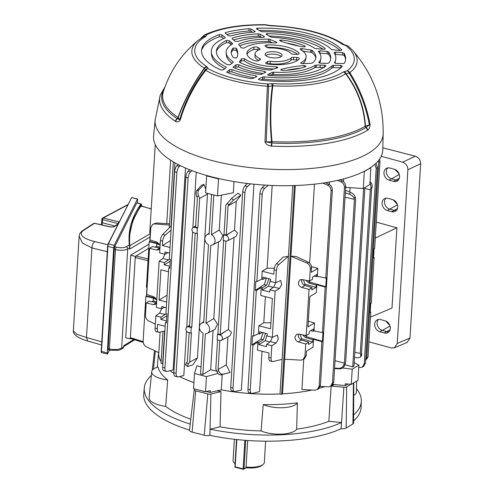 <?xml version="1.0" encoding="UTF-8"?>
<svg xmlns="http://www.w3.org/2000/svg" width="494" height="494" viewBox="0 0 494 494"><rect width="100%" height="100%" fill="white"/><g stroke="black" fill="none" stroke-linecap="round" stroke-linejoin="round"><path stroke-width="0.74" d="M197.334 228.111L194.729 227.438A2.983 2.458 -121.1 0 0 192.913 227.722A2.983 2.458 -121.1 0 0 191.956 229.543A2.983 2.458 -121.1 0 0 194.389 232.983L196.995 233.656L197.334 228.111L197.859 227.79L195.581 227.203L197.378 197.878L196.816 196.538C195.852 193.963 195.852 191.987 196.81 190.604L201.663 185.077L204.047 184.46L198.816 189.912C197.711 191.345 197.631 193.352 198.582 195.927L199.65 198.458L197.859 227.79M191.252 327.541L188.646 326.867A2.983 2.458 -121.1 0 0 186.831 327.151A2.983 2.458 -121.1 0 0 185.874 328.973A2.983 2.458 -121.1 0 0 188.307 332.413L190.912 333.086L191.252 327.541L191.777 327.219L197.514 233.396L196.995 233.656M211.556 194.395L209.123 234.137A5.835 4.804 -121.1 0 0 206.72 234.848A5.835 4.804 -121.1 0 0 204.849 238.404A5.835 4.804 -121.1 0 0 208.48 244.709L203.713 322.65A5.835 4.804 -121.1 0 0 201.311 323.36A5.835 4.804 -121.1 0 0 199.44 326.923A5.835 4.804 -121.1 0 0 203.065 333.222L200.576 373.933L202.849 374.514L205.337 333.808A5.835 4.804 -121.1 0 0 207.326 333.345A5.835 4.804 -121.1 0 0 209.567 328.374A5.835 4.804 -121.1 0 0 205.986 323.237L213.809 318.55L218.502 241.825M302.482 334.815L305.52 337.612L312.887 339.662L313.486 339.298L313.005 347.22L306.496 351.141L306.231 355.526L304.403 358.805L303.069 359.613L304.959 356.291L306.231 355.526M304.563 335.241L306.842 336.815L322.44 341.286L322.996 332.264L322.421 332.61L314.005 330.894L313.4 331.258L310.701 330.702M303.069 359.613L300.834 360.145L284.68 359.243L290.978 256.213L296.141 256.466L308.188 262.153C310.43 263.413 311.56 265.346 311.584 267.939L310.312 268.705L309.559 281.018L302.161 279.505L299.821 279.87L298.29 282.562C298.37 284.927 299.5 286.526 301.68 287.372L309.046 289.416L306.224 335.58L298.821 334.068L296.48 334.438L294.949 337.13C295.029 339.489 296.159 341.095 298.345 341.934L305.712 343.985L304.959 356.291M298.518 334.018L298.296 335.111C298.364 337.482 299.45 339.112 301.544 340.002L308.633 342.225L308.491 344.485L312.751 341.922L301.797 338.872L300.624 339.582M308.324 321.254L314.487 322.971L307.978 326.892L309.831 296.579L316.339 292.658L316.827 284.729L316.222 285.094L308.855 283.043L305.817 280.252M307.898 280.678L310.183 282.247L325.781 286.718L326.33 277.702L325.762 278.048L317.339 276.331L316.74 276.689L316.876 274.429L312.622 276.992L312.486 279.252L309.559 281.018M309.046 289.416L311.967 287.656L304.884 285.439C302.785 284.55 301.704 282.92 301.63 280.549L301.853 279.456M276.412 270.428L274.139 269.841C274.392 267.229 275.146 265.204 276.399 263.765L283.05 257.133L288.41 256.343L278.937 264.42C277.517 265.815 276.677 267.816 276.412 270.428L275.658 282.735L270.428 281.389L270.564 279.129L262.944 277.165L262.808 279.425L261.734 279.147L256.861 281.543L255.836 281.277L255.287 290.293L256.306 290.558L261.215 287.551L262.295 287.829L262.153 290.095L269.773 292.053L269.915 289.793L275.146 291.139L279.462 288.496L281.636 284.668L280.734 280.518L275.658 282.735M272.398 337.26L270.385 341.582L266.575 344.355L271.811 345.701L271.058 358.014C271.008 360.497 271.657 361.682 272.997 361.559L282.111 359.373L288.41 256.343M263.123 332.635L260.9 339.143L251.946 344.861L252.971 345.127L250.236 389.865C250.186 392.353 250.835 393.533 252.175 393.409L259.572 391.637L262.042 351.24M274.349 268.254L267.118 268.223L272.182 185.466M221.337 340.347A2.983 2.458 -121.1 0 0 222.424 337.482A2.983 2.458 -121.1 0 0 220.077 334.957L217.471 334.29L217.132 339.835L219.737 340.502A2.983 2.458 -121.1 0 0 221.337 340.347L230 335.827L231.464 332.363L228.401 329.523L234.033 237.466M219.842 340.527L218.076 369.475L226.246 364.831L227.95 336.896M226.246 364.831L230.062 372.47L220.837 374.909C219.348 375.039 218.027 373.872 216.866 371.42L218.638 370.809L218.076 369.475M228.086 205.782L226.289 235.107L224.017 234.52L225.814 205.195L231.637 198.36L238.052 193.21L240.905 195.179L233.495 200.045L228.086 205.782L236.237 201.41L240.905 195.179M227.419 240.918A2.983 2.458 -121.1 0 0 228.506 238.059A2.983 2.458 -121.1 0 0 226.153 235.527L223.554 234.86L223.214 240.405L225.82 241.072A2.983 2.458 -121.1 0 0 227.419 240.918L236.083 236.398L237.546 232.933L234.483 230.093L236.237 201.41M253.953 184.2L241.362 390.025L234.946 391.563C233.606 391.686 232.958 390.507 233.007 388.018L244.962 192.518L242.69 191.931L230.729 387.432L233.007 388.018M222.207 374.594L221.275 389.815A96.552 35.228 3.5 0 0 280.018 393.946L292.763 185.608M219.466 178.723L218.527 178.945L217.49 195.92L233.329 192.777L234.014 181.564M205.986 323.237L210.753 245.296A5.835 4.804 -121.1 0 0 212.741 244.833L220.367 240.856L222.905 235.595L219.225 230.037L221.361 195.155M207.326 333.345L214.952 329.368L217.49 324.113L213.809 318.55M216.736 371.111L210.685 369.722L213.093 330.338M221.275 389.815L210.154 392.44A108.946 39.755 -176.5 0 1 206.288 391.563M218.027 373.415L206.443 376.589L205.51 391.748L210.265 390.624L210.154 392.44M206.443 376.589L194.5 373.513L193.568 388.673L205.51 391.748M194.5 373.513L196.89 365.677L200.996 367.023M348.134 384.048A108.946 39.755 -176.5 0 1 345.17 385.592L333.018 384.425M345.17 385.592L345.281 383.77L351.296 384.351L357.965 380.331L358.891 365.177L352.222 369.191L351.296 384.351M352.222 369.191L342.657 367.987M354.204 362.516L358.891 365.177M166.744 223.615L170.621 160.192M169.454 225.085L154.776 223.881L152.621 224.369L156.19 223.029L169.01 223.745L169.504 224.319M155.814 298.117L146.44 295.98L145.872 296.326L143.137 341.07C143.161 343.663 144.291 345.596 146.527 346.856L158.852 352.667L160.112 332.079M158.63 352.568L158.63 352.648A96.552 35.228 3.5 0 0 161.112 361.559M343.645 178.896L343.478 181.675M295.282 185.528L282.543 393.817A96.552 35.228 3.5 0 0 311.881 390.05M319.383 388.216A96.552 35.228 3.5 0 0 324.675 386.623M350.067 187.658L349.801 192.055M329.455 182.027L329.307 184.484M309.627 263.141L314.456 184.157M325.527 182.687L328.967 184.311C331.202 185.571 332.339 187.504 332.363 190.097L320.402 385.604L318.581 388.883L315.011 390.223L301.896 389.488L303.748 359.2M152.621 224.369L150.793 227.648L150.04 239.954L157.129 242.177L160.118 245.234M159.939 248.124L152.448 246.599L149.528 248.359L156.647 250.038L158.901 249.729L159.908 248.692M149.528 248.359L146.706 294.523L153.788 296.74L156.777 299.796M156.604 302.692L149.114 301.161L146.193 302.921L153.307 304.607L155.561 304.292L156.567 303.26M146.193 302.921L145.44 315.234C145.464 317.827 146.595 319.76 148.83 321.02L155.295 324.07M171.048 230.161L165.2 235.144C163.786 236.54 162.946 238.54 162.674 241.152L162.409 245.537L169.985 247.488M162.674 241.152L160.402 240.566L159.648 252.872L164.879 254.219L165.021 251.959L169.64 253.15M162.409 245.537L170.405 240.64M160.402 240.566C160.655 237.954 161.408 235.928 162.662 234.489L171.048 226.135L171.27 226.511M156.722 331.628C155.548 331.795 154.986 330.634 155.048 328.152L157.32 328.738C157.277 331.227 157.919 332.406 159.259 332.283L164.885 330.937M161.618 308.75L159.605 313.073L155.795 315.845L155.048 328.152M164.959 254.182L162.946 258.504L159.136 261.277L156.314 307.441L161.544 308.787L164.613 307.28M275.146 291.139L272.324 337.297L267.093 335.951L267.229 333.691L259.609 331.727L259.474 333.993L258.393 333.716L253.521 336.105L252.502 335.846L251.946 344.861M271.811 345.701L276.121 343.064L278.295 339.23L277.393 335.086L272.324 337.297M269.928 360.929L272.997 361.559M274.139 269.841L273.867 274.226L262.215 271.225L261.734 279.147M312.887 339.662L312.751 341.922M305.712 343.985L308.633 342.225M310.312 268.705C310.281 266.112 309.102 264.216 306.774 263.006L290.978 256.213M174.913 162.779L171.035 226.141M164.626 330.999L162.619 363.732A96.552 35.228 3.5 0 0 162.859 364.029M170.022 370.698A96.552 35.228 3.5 0 0 173.845 373.285M179.643 376.551A96.552 35.228 3.5 0 0 193.938 382.615M185.472 167.997L173.122 369.957L166.873 371.457C165.533 371.574 164.885 370.395 164.934 367.906L176.889 172.406L174.617 171.819L169.281 258.998L170.307 259.264L169.757 268.279L168.732 268.02L165.947 313.567L166.972 313.826L166.416 322.848L165.397 322.582L162.656 367.326L164.934 367.906M199.65 198.458L207.492 194.006L207.227 193.278M205.763 189.276L204.047 184.46M207.492 194.006L197.464 357.965L193.018 364.726L188.016 366.462L187.393 366.455L185.633 364.856M192.043 170.658L190.616 171.869C189.202 173.271 188.362 175.271 188.097 177.877L176.136 373.384C176.092 375.866 176.741 377.052 178.075 376.928L183.811 375.551L186.528 331.141M186.769 327.201L192.611 231.717M192.851 227.771L196.248 172.184M228.401 329.523L220.213 334.537L217.934 333.95L223.652 240.516M225.925 241.103L220.213 334.537M217.57 339.946L215.798 368.888L216.866 371.42M195.216 233.199L189.505 326.633L191.777 327.219M189.134 332.629L187.362 361.571L186.658 362.577L188.3 364.066L189.64 362.158L197.464 357.965M190.912 333.086L191.431 332.826L189.64 362.158M234.483 230.093L226.289 235.107M210.685 369.722L202.849 374.514M219.225 230.037L211.401 234.718L213.828 194.976M364.905 187.541L353.982 366.147L352.71 366.912L344.917 364.745M363.633 188.307L352.71 366.912M212.741 244.833A5.835 4.804 -121.1 0 0 214.983 239.862A5.835 4.804 -121.1 0 0 211.401 234.718M364.85 188.436L370.29 189.801L360.28 353.494L354.828 352.241M369.79 181.823C371.877 183.052 372.606 184.997 371.988 187.652L371.562 189.035L361.546 352.728L361.83 353.692L361.719 355.272L360.676 356.934L360.818 355.316L361.83 353.692M370.29 189.801L371.099 187.177L370.08 182.237M360.28 353.494L360.818 355.316M345.053 197.205L354.414 199.372L344.404 363.065L335.049 360.719M345.473 190.283L350.456 192.327C352.87 193.444 354.433 194.932 355.149 196.785L355.686 198.607L345.67 362.3L344.861 364.924C343.88 367.487 342.144 368.808 339.662 368.882L334.568 368.604M354.414 199.372L354.13 198.409C353.408 196.563 351.802 195.149 349.307 194.167L345.318 192.802M344.404 363.065L343.978 364.449L344.861 364.924M217.471 334.29L217.934 333.95M223.554 234.86L224.017 234.52M379.627 159.025L379.991 161.396L374.662 248.581L374.088 248.92L373.538 257.942L374.112 257.596L371.327 303.143L370.753 303.489L370.204 312.504L370.772 312.159L368.036 356.903L365.646 360.521M370.772 312.159L370.234 311.992M374.112 257.596L373.569 257.43M379.991 161.396L378.725 162.162L366.764 357.668L368.036 356.903M252.971 345.127L257.88 342.12L257.393 350.042L269.051 353.043L268.779 357.428L271.058 358.014M266.575 344.355L266.439 346.621L258.819 344.658L265.235 340.73L267.186 334.358M257.88 342.12L258.955 342.398L258.819 344.658M261.215 287.551L260.733 295.48L272.385 298.475L270.533 328.788L258.881 325.793L258.393 333.716M249.106 392.779L252.175 393.409M265.383 296.672L263.784 322.786L258.881 325.793M256.306 290.558L253.521 336.105M268.316 185.287L264.716 188.356C263.302 189.752 262.456 191.752 262.191 194.364L256.861 281.543M262.191 194.364L259.918 193.778L247.957 389.278L250.236 389.865M265.556 333.259L263.271 339.755L258.955 342.398M259.474 333.993L262.542 332.487M267.118 268.223L262.215 271.225M262.295 287.829L266.606 285.192L268.89 278.696M262.153 290.095L268.569 286.168L270.527 279.789M265.877 277.918L262.808 279.425M269.915 289.793L273.719 287.02L275.738 282.698M145.872 296.326L153.967 298.24L153.368 298.598L153.226 300.858L151.812 301.717M159.154 243.554L149.781 241.418L149.207 241.764L157.308 243.672L156.703 244.036L156.567 246.296L155.153 247.148M147.132 287.533L146.422 287.31L149.207 241.764M155.252 144.575L149.756 232.742L150.472 232.964M146.44 295.98L146.959 287.477M149.781 241.418L150.3 232.915M156.604 299.364L153.368 298.598M153.226 300.858L156.666 301.673M156.703 244.036L159.945 244.802M156.567 246.296L160 247.105M314.487 322.971L314.005 330.894M316.222 285.094L316.086 287.354L311.831 289.922L311.967 287.656M313.4 331.258L313.542 328.992L309.281 331.56L309.145 333.821L306.224 335.58M316.827 284.729L325.206 287.063L322.421 332.61M311.584 267.939L311.319 272.324L317.821 268.403L317.339 276.331M332.363 190.097L331.091 190.863L325.762 278.048M331.091 190.863C331.06 188.276 329.881 186.374 327.553 185.164L322.767 183.107M311.51 266.649L317.821 268.403M168.503 271.737L160.927 269.786L159.074 300.099L166.651 302.05M169.874 266.34L164.23 264.889L170.189 261.24M159.136 261.277L164.366 262.623L164.23 264.889M166.305 307.713L161.68 306.527L161.544 308.787M169.819 267.223L168.732 268.02M174.617 171.819C174.87 169.207 175.623 167.182 176.877 165.743L178.112 164.508M165.169 326.306L157.586 324.354L157.32 328.738M166.54 320.902L160.89 319.451L166.849 315.802M155.795 315.845L161.032 317.191L160.89 319.451M317.247 389.686L319.136 386.37L320.402 385.604M313.486 339.298L321.872 341.626L319.136 386.37M263.784 322.786L270.897 322.817M270.459 360.904C269.279 361.071 268.724 359.91 268.779 357.428M156.19 331.653L159.259 332.283M159.074 300.099L167.071 295.202M164.335 370.803C163.156 370.963 162.6 369.808 162.656 367.326M166.484 321.792L165.397 322.582M339.989 179.828L342.299 180.915C344.534 182.181 345.67 184.108 345.695 186.707L333.734 382.208L331.912 385.487L330.579 386.289L332.468 382.974L333.734 382.208M345.695 186.707L344.423 187.473L332.468 382.974M344.423 187.473C344.392 184.88 343.213 182.978 340.885 181.767L337.643 180.378M320.297 386.376L328.343 386.827L330.579 386.289M325.206 287.063L325.781 286.718M321.872 341.626L322.44 341.286M378.725 162.162L378.558 160.476M365.659 360.361L366.764 357.668M375.977 163.292L377.447 167.571L376.181 168.337L364.22 363.837L365.492 363.071L363.664 366.357L362.33 367.159L364.22 363.837M376.181 168.337L374.841 164.329M358.743 367.616L362.33 367.159M377.447 167.571L365.492 363.071M180.322 165.62L179.415 166.398C177.994 167.793 177.155 169.8 176.889 172.406M163.804 370.821L166.873 371.457M188.097 177.877L185.824 177.297L173.863 372.797L176.136 373.384M185.824 177.297C186.071 174.685 186.825 172.659 188.084 171.22L189.597 169.708M175.537 376.274C174.363 376.44 173.808 375.279 173.863 372.797M175.006 376.298L178.075 376.928M242.69 191.931C242.943 189.319 243.696 187.294 244.95 185.855L247.333 183.478M232.408 390.915C231.229 391.075 230.673 389.92 230.729 387.432M250.6 183.854L247.488 186.51C246.074 187.905 245.228 189.906 244.962 192.518M231.877 390.933L234.946 391.563M259.918 193.778C260.171 191.166 260.925 189.14 262.178 187.701L264.803 185.083M249.637 392.755C248.457 392.921 247.902 391.761 247.957 389.278M188.3 364.066L187.393 366.455M186.152 364.776C185.256 365.14 185.429 364.411 186.658 362.577M218.638 370.809C219.805 373.26 221.207 374.396 222.843 374.217L230.062 372.47M334.599 368.067L338.656 368.339C341.212 368.308 342.984 367.011 343.978 364.449M354.507 357.502L357.983 357.835L360.676 356.934M130.774 338.557L130.28 338.853L125.68 337.791L130.731 255.17L135.319 256.398L148.811 248.272L135.955 256.016L148.157 258.893M148.052 260.634L135.245 257.609L130.354 337.637L143.13 341.644M130.916 338.47L130.354 337.637M135.245 257.609L135.955 256.016M268.569 286.168L273.244 287.366M265.235 340.73L269.909 341.934M167.948 252.712L164.879 254.219M164.366 262.623L169.603 259.084M166.262 313.647L161.032 317.191M316.086 287.354L305.131 284.309L303.964 285.013M305.131 284.309L303.31 279.74M314.036 276.14L316.74 276.689M301.797 338.872L299.975 334.302M266.464 278.073L264.234 284.581L255.287 290.293M217.49 195.92L205.547 192.845L206.714 175.481M218.527 178.945L206.585 175.87M370.809 167.441L369.944 184.503L363.275 188.523L364.313 171.548L363.837 171.504M363.275 188.523L345.652 187.368M370.982 167.528L364.313 171.548M294.405 185.553L281.636 394.366L280.018 393.946M282.543 393.817L281.636 394.366M173.326 161.859L169.288 227.888M162.952 331.4L161.001 363.312L162.619 363.732M387.784 167.898A6.459 5.212 -118.9 0 0 386.37 171.288A6.459 5.212 -118.9 0 0 391.52 178.803L395.978 180.032A6.459 5.212 -118.9 0 0 398.306 180.112M395.015 169.479L399.127 173.937M385.925 198.211A6.459 5.212 -118.9 0 0 384.517 201.608A6.459 5.212 -118.9 0 0 389.661 209.116L394.119 210.345A6.459 5.212 -118.9 0 0 396.454 210.432M393.156 199.792L397.275 204.25M378.509 319.47A6.459 5.212 -118.9 0 0 377.101 322.86A6.459 5.212 -118.9 0 0 382.245 330.375L386.703 331.598A6.459 5.212 -118.9 0 0 389.037 331.684M385.74 321.051L389.859 325.509M383.943 172.573A6.539 5.273 -118.9 0 0 389.155 180.18L393.613 181.409A6.539 5.273 -118.9 0 0 397.25 180.989A6.539 5.273 -118.9 0 0 399.362 174.722A6.539 5.273 -118.9 0 0 394.354 169.257L389.896 168.034A6.539 5.273 -118.9 0 0 386.475 168.324A6.539 5.273 -118.9 0 0 383.943 172.573M382.084 202.886A6.539 5.273 -118.9 0 0 387.296 210.493L391.754 211.722A6.539 5.273 -118.9 0 0 395.398 211.309A6.539 5.273 -118.9 0 0 397.509 205.035A6.539 5.273 -118.9 0 0 392.502 199.57L388.043 198.347A6.539 5.273 -118.9 0 0 384.622 198.637A6.539 5.273 -118.9 0 0 382.084 202.886M374.668 324.144A6.539 5.273 -118.9 0 0 379.88 331.752L384.338 332.975A6.539 5.273 -118.9 0 0 387.981 332.561A6.539 5.273 -118.9 0 0 390.093 326.287A6.539 5.273 -118.9 0 0 385.085 320.822L380.627 319.599A6.539 5.273 -118.9 0 0 377.206 319.896A6.539 5.273 -118.9 0 0 374.668 324.144M370.469 317.123L391.995 308.065L396.904 227.79L375.304 238.034M376.28 222.127L396.904 227.79M420.653 163.712L407.883 169.769C407.754 166.015 406.019 163.489 402.672 162.18L415.3 156.19C418.727 157.463 420.511 159.97 420.653 163.712L409.989 338.069L407.105 342.466L394.44 347.795L397.262 343.423L409.989 338.069M407.883 169.769L397.262 343.423M394.44 347.795L391.31 347.949L368.962 341.811M402.672 162.18L381.201 156.283M415.3 156.19L382.838 147.854M247.692 440.494L246.068 466.991A15.66 5.712 3.5 0 0 262.944 464.601A15.66 5.712 3.5 0 0 264.333 462.446L265.63 441.185M234.378 439.271L233.075 460.531A15.66 5.712 3.5 0 0 234.187 462.841A15.66 5.712 3.5 0 0 235.014 463.526M262.944 464.601L261.684 465.558A14.351 5.236 -176.5 0 1 246.673 467.793L246.068 466.991M299.018 53.846L299.055 53.241A2.612 0.951 -176.5 0 1 299.173 53.556A2.612 0.951 -176.5 0 1 296.61 54.352L293.461 54.198A2.612 0.951 -176.5 0 1 290.972 53.438A18.513 6.755 3.5 0 0 269.767 47.98A2.612 0.951 -176.5 0 1 266.995 47.387L265.383 46.313A2.612 0.951 -176.5 0 1 265.012 45.781A2.612 0.951 -176.5 0 1 265.346 45.355A2.612 0.951 -176.5 0 1 266.976 44.985L266.834 47.282M266.186 52.895A8.478 3.094 3.5 0 0 265.111 54.284A8.478 3.094 3.5 0 0 271.354 57.675A8.478 3.094 3.5 0 0 280.969 56.705A8.478 3.094 3.5 0 0 282.043 55.316A8.478 3.094 3.5 0 0 275.8 51.926A8.478 3.094 3.5 0 0 266.186 52.895M264.241 37.087L264.136 36.439L260.023 34.135L259.998 36.433L258.263 36.118L258.276 33.82A57.279 20.902 3.5 0 0 232.353 38.106L232.186 38.859M232.063 38.76L232.353 38.106L232.063 38.76L235.132 41.243L237.805 41.515A47.492 17.327 3.5 0 1 263.185 37.316C264.401 37.198 264.722 36.908 264.136 36.439L264.444 36.772M258.276 33.82L260.023 34.135M281.537 40.002L279.579 40.329L280.191 40.965A69.216 25.256 3.5 0 0 303.106 46.862C305.082 46.979 305.65 46.689 304.804 45.991A42.404 15.475 3.5 0 0 281.537 40.002L280.82 41.187M305.057 46.739L304.804 45.991L305.273 46.38M236.706 57.841A69.216 25.256 3.5 0 0 237.756 52.802A69.216 25.256 3.5 0 0 236.33 48.221L236.237 50.197L233.137 49.968L233.205 47.998A42.404 15.475 3.5 0 0 231.346 51.469A42.404 15.475 3.5 0 0 233.588 57.767L236.706 57.841M233.205 47.998L236.33 48.221M281.302 69.321L280.716 69.666L282.729 70.42A42.404 15.475 3.5 0 0 305.607 66.634L306.039 66.147L303.835 65.597A69.216 25.256 3.5 0 0 281.302 69.321L280.925 70.074M383.171 133.837C383.523 102.159 373.359 74.335 352.679 50.363A83.776 30.566 -176.5 0 1 349.814 72.618C360.003 88.889 366.752 106.191 370.062 124.513C369.932 127.143 369.179 128.977 367.789 130.008L367.419 130.311A111.082 40.533 -176.5 0 1 367.308 130.379A111.082 40.533 -176.5 0 1 271.842 146.125L271.058 146.008C268.1 145.693 266.068 144.322 264.957 141.895L267.39 86.252A83.776 30.566 -176.5 0 1 205.695 70.37L204.362 68.524C193.173 84.233 184.435 100.603 178.161 117.628L179.662 119.672C184.984 101.77 193.475 85.215 205.127 70.006A3.915 3.557 -28.4 0 1 208.153 68.629A80.837 29.492 3.5 0 0 267.68 83.949L272.96 83.628A78.972 28.813 3.5 0 0 343.25 72.001L347.208 70.796A80.837 29.492 3.5 0 0 346.232 45.788L342.163 44.201A78.972 28.813 3.5 0 0 270.7 25.805L265.371 24.978A80.837 29.492 3.5 0 0 206.825 34.66L205.609 36.575A78.972 28.813 3.5 0 0 204.738 37.081A78.972 28.813 3.5 0 0 206.782 66.591L208.153 68.629A3.915 2.908 119.2 0 0 205.695 70.37C194.031 85.592 185.534 102.165 180.199 120.079C178.853 121.87 177.377 122.339 175.784 121.487L175.358 121.283A111.082 40.533 -176.5 0 1 160.291 95.009L155.172 119.888L153.603 135.733A114.818 41.897 -176.5 0 0 237.299 182.095A114.818 41.897 -176.5 0 0 368.252 169.078A114.818 41.897 -176.5 0 0 382.794 149.75L383.171 133.837A114.225 41.675 -176.5 0 1 368.703 153.06A114.225 41.675 -176.5 0 1 238.429 166.009A114.225 41.675 -176.5 0 1 155.172 119.888M258.399 79.238L258.671 78.972L259.696 79.942A72.155 26.33 3.5 0 0 342.373 66.264L340.669 65.412L333.53 65.301L333.147 67.604L340.928 67.727M258.516 79.534L258.671 78.972L262.703 77.015L264.284 76.848A62.368 22.755 3.5 0 0 332.178 65.616L333.53 65.301M272.49 72.334L273.769 72.167L273.466 74.471L272.188 74.631L272.49 72.334A69.216 25.256 3.5 0 0 270.162 73.39L267.97 74.452L267.81 75.008M273.769 72.167A47.492 17.327 3.5 0 0 315.215 65.313L316.376 65.072L316.018 67.382L314.857 67.622L315.215 65.313M316.018 67.382A69.537 25.373 3.5 0 1 320.143 67.4L320.322 65.091A69.216 25.256 3.5 0 0 316.376 65.072M320.322 65.091L324.2 65.152C325.614 65.276 326.164 65.579 325.842 66.066L325.978 65.795M267.692 74.718L267.97 74.452C267.408 74.903 267.816 75.23 269.187 75.44A57.279 20.902 3.5 0 0 325.842 66.066M300.414 49.468C299.827 48.813 300.432 48.548 302.235 48.665A74.304 27.114 3.5 0 0 310.819 49.919L311.98 50.314A42.404 15.475 3.5 0 1 315.901 56.643A42.404 15.475 3.5 0 1 312.474 62.979L311.337 63.263A74.304 27.114 3.5 0 0 302.822 63.701C301.025 63.646 300.395 63.318 300.932 62.719A32.616 11.899 3.5 0 0 306.064 57.36A32.616 11.899 3.5 0 0 300.414 49.468L300.124 49.005M300.661 62.973L300.932 62.719L300.747 63.257M229.568 69.673L232.118 69.611L231.865 71.84L229.309 71.896L229.568 69.673L226.684 72.198M232.118 69.611A62.368 22.755 3.5 0 0 255.775 75.699L256.652 76.644L256.936 76.292M226.635 71.994L227.209 72.525A72.155 26.33 3.5 0 0 250.977 78.639L252.817 78.509L256.652 76.644M236.046 64.733L238.713 64.714L238.479 66.931L235.811 66.943L236.046 64.733L233.082 67.326M238.713 64.714A47.492 17.327 3.5 0 0 264.512 71.358L265.544 72.328L265.821 71.97M233.032 67.122L233.508 67.61A57.279 20.902 3.5 0 0 259.863 74.396L261.585 74.248L265.544 72.328M239.652 62.275L239.411 61.731L239.652 62.275A42.404 15.475 3.5 0 0 269.81 70.037L271.181 69.907A74.304 27.114 3.5 0 1 277.356 67.913L277.912 67.419L276.14 66.82A32.616 11.899 3.5 0 1 244.598 58.7L244.326 60.768A32.301 11.788 3.5 0 0 273.651 69.043M239.355 61.997L239.411 61.731A74.304 27.114 3.5 0 0 241.572 58.7L244.598 58.7M219.299 34.586L221.973 34.858L221.905 37.081L219.237 36.803L219.299 34.586A72.155 26.33 3.5 0 0 210.685 38.612A72.155 26.33 3.5 0 0 201.719 49.134A72.155 26.33 3.5 0 0 220.682 69.895L223.344 69.882L226.283 67.641L226.042 67.005L226.283 67.641M221.973 34.858L225.097 37.39L224.906 38.007A62.368 22.755 3.5 0 0 219.213 40.804A62.368 22.755 3.5 0 0 211.333 52.092A62.368 22.755 3.5 0 0 226.042 67.005L226.11 67.771M225.141 37.871L225.097 37.39L224.906 38.007M232.544 43.904L232.507 43.484A69.216 25.256 3.5 0 0 230.883 42.07L229.185 40.693L229.086 42.892L231.019 44.46L230.883 42.07M232.421 44.003L232.507 43.484L232.421 44.003A47.492 17.327 3.5 0 0 232.18 44.145A47.492 17.327 3.5 0 0 226.178 52.735A47.492 17.327 3.5 0 0 233.112 61.701L233.162 62.3M229.086 42.892L226.308 42.663L226.394 40.471A57.279 20.902 3.5 0 0 223.646 41.947A57.279 20.902 3.5 0 0 216.533 50.302A57.279 20.902 3.5 0 0 227.339 64.671L230.124 64.708L231.717 63.491A69.216 25.256 3.5 0 0 233.242 62.232M226.394 40.471L229.185 40.693M334.512 62.744L336.291 63.473L343.077 63.578L344.503 63.17A72.155 26.33 3.5 0 0 345.59 57.934A72.155 26.33 3.5 0 0 344.114 53.185L344.232 55.513L342.768 54.964L335.278 54.371L335.84 52.092L334.117 52.537M334.506 62.824L334.543 62.67A62.368 22.755 3.5 0 0 335.692 59.694A62.368 22.755 3.5 0 0 334.154 52.735M342.768 54.964L342.651 52.636L335.84 52.092M342.651 52.636L344.114 53.185M318.772 62.497L320.55 63.226L327.547 63.337L328.948 62.966A57.279 20.902 3.5 0 0 330.745 57.292A57.279 20.902 3.5 0 0 328.516 51.901L328.609 54.223L327.176 53.723L319.643 53.124M318.778 62.627L318.84 62.374A47.492 17.327 3.5 0 0 320.878 58.527A47.492 17.327 3.5 0 0 318.42 51.53L318.334 51.271M318.42 51.53L320.063 50.839L319.451 53.105M327.176 53.723L327.077 51.395L320.063 50.839M327.077 51.395L328.516 51.901M266.112 34.105L268.693 35.815A69.216 25.256 3.5 0 0 271.113 37.099L272.404 37.383A47.492 17.327 3.5 0 1 314.548 48.233L315.734 48.585A69.216 25.256 3.5 0 0 319.692 48.943L323.576 49.252C324.99 49.264 325.515 49.011 325.151 48.492A57.279 20.902 3.5 0 0 267.55 33.666L267.137 34.944M266.414 34.537C265.815 34.037 266.192 33.746 267.55 33.666M341.774 50.215L341.737 49.875A72.155 26.33 3.5 0 0 257.677 28.238L257.312 29.442M256.423 28.683L260.925 31.462L262.518 31.783A62.368 22.755 3.5 0 1 331.548 49.548L340.088 50.567L341.823 50.048M256.726 29.109C256.139 28.646 256.46 28.356 257.677 28.238M268.606 39.15L269.99 39.409L269.965 41.718L268.588 41.453L268.606 39.15A42.404 15.475 3.5 0 0 238.942 44.052L238.812 44.658M269.99 39.409A74.304 27.114 3.5 0 0 276.344 42.002L276.936 42.435L275.207 42.978A32.616 11.899 3.5 0 0 245.141 47.48A32.616 11.899 3.5 0 0 244.184 48.109L241.146 47.825A74.304 27.114 3.5 0 0 238.738 44.577L238.942 44.052L238.738 44.577M254.972 31.9L254.879 31.258L250.884 29.016L250.853 31.307L248.995 30.999L249.019 28.708A72.155 26.33 3.5 0 0 225.647 32.573L225.455 33.407M225.11 32.937L228.24 35.661L230.803 35.969A62.368 22.755 3.5 0 1 254.077 32.122L254.879 31.258L255.188 31.591M225.264 33.252L225.647 32.573M249.019 28.708L250.884 29.016M266.019 62.534L267.55 61.614A2.612 0.951 -176.5 0 1 270.286 61.281A18.513 6.755 3.5 0 0 291.145 57.835A2.612 0.951 -176.5 0 1 291.349 57.675A2.612 0.951 -176.5 0 1 293.584 57.304L296.727 57.458A2.612 0.951 -176.5 0 1 299.37 58.57A2.612 0.951 -176.5 0 1 299.278 58.805A26.732 9.757 3.5 0 1 267.717 64.022A2.612 0.951 -176.5 0 1 265.686 62.96A2.612 0.951 -176.5 0 1 266.019 62.534L265.963 63.423M299.055 53.241A26.732 9.757 3.5 0 0 266.976 44.985M258.109 47.517L259.721 48.591A2.612 0.951 -176.5 0 1 260.091 49.116A2.612 0.951 -176.5 0 1 259.474 49.684A18.513 6.755 3.5 0 0 257.442 50.647A18.513 6.755 3.5 0 0 255.102 53.673A18.513 6.755 3.5 0 0 259.819 58.588A2.612 0.951 -176.5 0 1 260.486 59.28A2.612 0.951 -176.5 0 1 260.159 59.712L258.621 60.632A2.612 0.951 -176.5 0 1 254.484 60.614A26.732 9.757 3.5 0 1 246.895 53.167A26.732 9.757 3.5 0 1 250.273 48.801A26.732 9.757 3.5 0 1 253.959 47.14A2.612 0.951 -176.5 0 1 258.109 47.517L257.961 49.943L258.313 50.178M293.584 57.304L293.436 59.731A2.612 0.951 3.5 0 0 291.201 60.101A2.612 0.951 3.5 0 0 290.997 60.256L291.145 57.835M257.961 49.943A2.612 0.951 3.5 0 0 253.811 49.561A26.732 9.757 3.5 0 0 250.125 51.228A26.732 9.757 3.5 0 0 247.031 54.396M281.29 56.489A8.478 3.094 3.5 0 0 273.972 54.161A8.478 3.094 3.5 0 0 266.038 55.322A8.478 3.094 3.5 0 0 265.716 55.538M226.308 42.663A57.6 21.02 3.5 0 0 223.22 44.299A57.6 21.02 3.5 0 0 216.397 51.512M219.237 36.803A72.476 26.441 3.5 0 0 210.253 40.965A72.476 26.441 3.5 0 0 201.564 50.339M164.348 88.63A109.155 39.829 3.5 0 0 177.148 118.646L177.284 118.708A1.828 1.63 143.8 0 0 178.161 117.628A1.828 0.673 20.2 0 0 177.994 117.405C184.281 100.301 193.055 83.881 204.312 68.153A81.813 29.85 -176.5 0 1 198.384 40.218L203.448 36.809A3.915 3.18 60.3 0 1 205.609 36.575M207.369 67.172A3.915 3.557 -28.1 0 0 204.362 68.524L204.312 68.153A3.915 3.044 -57.5 0 1 206.782 66.591M175.784 121.487A3.915 3.192 106.2 0 1 177.284 118.708L179.662 119.672A3.915 0.877 16.4 0 0 180.199 120.079M175.358 121.283A3.915 3.081 123.6 0 1 177.148 118.646A1.828 1.439 123.6 0 0 177.994 117.405A108.254 39.501 3.5 0 1 163.273 91.921C169.825 71.185 181.526 53.951 198.384 40.218M203.127 37.001L203.781 35.63L200.675 38.532M367.789 130.008A3.915 2.995 -136.4 0 0 365.998 127.427L369.351 124.883C366.042 106.574 359.299 89.297 349.122 73.038L346.146 73.816C357.749 89.445 364.183 106.883 365.455 126.137L369.351 124.883A3.915 0.939 169.9 0 0 370.062 124.513M367.419 130.311A3.915 3.223 -121.2 0 0 365.881 127.52L365.998 127.427A1.828 1.241 72.2 0 1 365.455 126.137L365.165 126.198C363.856 106.889 357.366 89.408 345.689 73.754A81.813 29.85 -176.5 0 1 272.873 85.802C270.409 103.678 270.125 122.277 272.021 141.605L271.966 143.056A109.155 39.829 3.5 0 0 365.776 127.582A109.155 39.829 3.5 0 0 365.881 127.52A1.828 1.507 -121.2 0 1 365.159 126.198L365.165 126.198A108.254 39.501 3.5 0 1 365.054 126.266A108.254 39.501 3.5 0 1 272.021 141.605L271.552 141.667C269.619 122.407 269.885 103.857 272.336 86.024L268.631 86.351L266.198 141.945L271.552 141.667A1.828 0.506 -93 0 0 271.725 143.019L271.842 146.125M272.96 83.628L272.873 85.802L272.336 86.024A3.915 1.34 85.3 0 0 271.379 83.647M264.957 141.895A3.915 0.438 3 0 0 266.198 141.945L271.725 143.019L271.058 146.008M344.25 71.593A3.915 2.47 74.9 0 1 346.146 73.816L345.689 73.754A3.915 3.26 57.5 0 0 343.25 72.001M268.631 86.351A3.915 1.334 -178 0 0 267.39 86.252L267.68 83.949A3.915 1.334 85.4 0 1 268.631 86.351M203.151 36.982A3.915 3.606 25.7 0 1 206.152 36.05M200.533 38.625L204.003 35.37A3.915 2.198 -131.6 0 0 203.781 35.63A3.915 3.606 25.9 0 1 206.825 34.66A3.915 3.057 64.1 0 0 204.893 34.778A3.915 3.915 0 0 0 204.003 35.37A3.915 2.198 -131.6 0 1 204.189 35.235M347.208 70.796A3.915 2.476 74.8 0 1 349.122 73.038L349.814 72.618A3.915 3.359 52.7 0 0 347.208 70.796M265.21 24.7A3.915 0.451 90.9 0 1 265.371 24.978A3.915 1.081 100 0 1 265.828 24.756A3.915 3.915 0 0 0 265.21 24.7C240.103 24.447 219.997 27.806 204.893 34.778A3.915 3.057 64.1 0 0 204.744 34.852M347.331 45.744A3.915 2.272 -70.3 0 0 346.232 45.788A3.915 3.242 -51 0 1 348.474 46.387A3.915 3.915 0 0 0 347.331 45.744L344.182 44.627C326.923 33.512 302.408 27.145 270.632 25.534L270.7 25.805M265.828 24.756L269.57 25.416A3.915 1.087 100 0 0 269.113 25.632M343.2 44.707A3.915 2.266 -70.3 0 1 344.293 44.658M344.12 44.584A3.915 3.131 124.9 0 0 342.163 44.201M260.813 80.077L262.4 79.306L262.703 77.015M264.284 76.848L263.987 79.139A62.046 22.638 3.5 0 0 331.789 67.919L332.178 65.616M333.147 67.604L331.789 67.919M263.987 79.139L262.4 79.306M273.466 74.471A47.171 17.21 3.5 0 0 314.857 67.622M320.143 67.4L323.829 67.456M272.188 74.631A69.537 25.373 3.5 0 0 270.199 75.52M302.803 51.086A73.989 26.997 3.5 0 0 310.887 52.253L310.819 49.919M302.235 48.665L301.575 50.19M315.857 57.854A42.725 15.592 3.5 0 0 312.047 52.642L310.887 52.253M311.98 50.314L312.047 52.642M302.736 63.707A32.301 11.788 3.5 0 0 305.595 59.762L306.064 57.36M231.865 71.84A62.046 22.638 3.5 0 0 254.311 77.78M255.966 76.978L255.775 75.699M229.309 71.896L228.08 72.834M238.479 66.931A47.171 17.21 3.5 0 0 263.123 73.501M264.728 72.723L264.512 71.358M235.811 66.943L234.434 67.987M240.195 62.565A73.989 26.997 3.5 0 0 241.276 60.756L241.572 58.7M276.554 68.141L276.14 66.82M244.326 60.768L241.276 60.756M304.421 67.054L303.835 65.597M300.556 68.172A69.537 25.373 3.5 0 0 286.934 70.216M211.333 52.092L211.506 54.531A62.046 22.638 3.5 0 0 224.856 68.728M221.905 37.081L223.683 38.52M226.178 52.735L226.351 55.174A47.171 17.21 3.5 0 0 232.032 63.251M237.762 54.013A69.537 25.373 3.5 0 0 236.237 50.197M233.137 49.968A42.725 15.592 3.5 0 0 231.241 52.679M334.926 63.213A62.046 22.638 3.5 0 0 335.222 62.096L335.692 59.694M345.602 59.15A72.476 26.441 3.5 0 0 344.232 55.513M319.587 63.102A47.171 17.21 3.5 0 0 320.408 60.929L320.878 58.527M330.733 58.502A57.6 21.02 3.5 0 0 328.609 54.223M299.098 46.115A42.725 15.592 3.5 0 0 286.718 43.089M323.039 49.209A57.6 21.02 3.5 0 0 269.032 36M340.218 50.579A72.476 26.441 3.5 0 0 259.208 30.505M269.965 41.718A73.989 26.997 3.5 0 0 272.521 42.83M276.584 42.842L276.344 42.002M268.588 41.453A42.725 15.592 3.5 0 0 239.8 45.837M261.672 37.371L259.998 36.433M258.263 36.118A57.6 21.02 3.5 0 0 233.538 39.952M248.995 30.999A72.476 26.441 3.5 0 0 226.802 34.5M252.508 32.234L250.853 31.307M293.436 59.731L296.579 59.879L296.727 57.458M270.286 61.281L270.138 63.707A18.513 6.755 3.5 0 0 290.997 60.256M297.938 60.083A2.612 0.951 3.5 0 0 296.579 59.879M270.138 63.707A2.612 0.951 3.5 0 0 267.495 63.985M297.561 54.328A26.732 9.757 3.5 0 0 267.019 47.399M255.102 53.673L254.953 56.094A18.513 6.755 3.5 0 0 258.751 60.558M151.22 208.832L140.975 206.103C132.164 218.786 128.459 232.013 129.86 245.784L129.663 249.081L129.342 244.925C127.792 230.692 131.682 217.039 141 203.973L136.838 202.793L114.719 246.71L116.522 247.191C120.48 248.062 123.691 247.939 126.149 246.815L129.342 244.925L129.607 248.519M130.731 255.17L149.065 244.122M123.062 347.566C123.259 348.245 123.438 348.042 123.586 346.955L123.735 345.985M130.28 338.853L135.319 256.398M141.617 205.201L141.574 206.091L141.296 204.318L132.892 219.805L129.403 235.91L129.687 247.871L127.711 249.069C124.581 250.507 120.493 250.68 115.454 249.587L114.244 249.266L108.167 348.671L109.372 348.955C114.423 349.913 118.517 349.641 121.654 348.14L123.401 347.276M108.421 349.777L108.167 348.671M114.244 249.266L114.719 246.71M129.391 236.181L132.756 220.682L140.679 205.751L141.086 205.967M129.403 235.91L129.632 245.148M123.624 346.356L123.352 347.912L120.968 349.369A1.957 1.606 -121.5 0 0 121.654 348.14L127.711 249.069A1.957 1.612 -120.6 0 0 126.149 246.815M136.838 202.793L141.296 204.318M129.687 247.871L129.65 248.531M129.681 245.722L150.25 233.711M140.679 205.751L151.213 209.005M131.262 197.946L131.775 197.557L137.56 199.045L137.523 202.806M131.775 197.557L137.418 199.181L114.17 245.357L113.694 247.902L107.272 352.907L107.525 354L109.446 350.184M113.694 247.902L107.606 246.259L108.347 243.857L107.772 246.376L101.184 351.265L101.523 352.63L107.525 354M114.719 226.005L102.351 222.72L102.048 224.961M101.566 344.966L87.642 340.996C74.668 337.346 72.89 332.406 73.347 330.9L76.842 334.296L86.456 337.488L91.933 247.926L82.424 243.029L79.145 236.169M127.724 204.917L103.252 217.978L119.017 221.868A1.303 0.593 -76.1 0 0 118.313 223.467L118.375 223.479M83.072 230.741L82.276 230.883L93.662 223.418L94.644 223.257L110.724 226.962A1.303 0.556 103 0 0 110.483 227.012L94.403 223.313L83.072 230.741C77.422 234.866 85.697 239.571 94.768 241.547L107.809 244.765M118.301 223.634L102.542 219.577A1.303 0.593 -76.1 0 1 103.252 217.978A1.303 1.068 59.8 0 0 102.542 218.07A1.303 1.303 0 0 0 101.894 219.12A1.303 0.475 3.5 0 0 102.542 219.577L102.351 222.72A1.303 0.475 3.5 0 1 101.702 222.263L101.894 219.12M107.272 352.907L101.35 351.382L101.702 352.5M101.4 352.16L108.038 244.011L131.595 197.68L108.347 243.857L114.17 245.357M356.687 381.102L356.433 391.896A20.97 7.651 -176.5 0 1 353.772 395.428A20.97 7.651 -176.5 0 1 353.723 395.459M341.478 422.518L328.837 421.302A97.701 35.648 -176.5 0 1 296.69 429.132L297.376 402.857A19.995 7.293 -176.5 0 1 295.239 404.858A19.995 7.293 -176.5 0 1 263.234 404.592L261.085 430.935A97.701 35.648 -176.5 0 1 220.058 426.822L210.073 429.181L209.901 435.362A108.896 39.73 -176.5 0 0 341.088 428.706L341.478 422.518A108.711 39.668 -176.5 0 1 210.073 429.181M296.69 429.132A20.97 7.651 -176.5 0 1 294.498 431.145A20.97 7.651 -176.5 0 1 261.085 430.935M157.234 367.227L158.574 352.537A96.608 35.247 3.5 0 0 161.106 361.639M162.551 363.714A96.608 35.247 3.5 0 0 162.853 364.09M169.979 370.71A96.608 35.247 3.5 0 0 173.845 373.322M179.6 376.564A96.608 35.247 3.5 0 0 193.938 382.64M221.226 389.828A96.608 35.247 3.5 0 0 280.086 393.965M282.506 393.841A96.608 35.247 3.5 0 0 311.967 390.05M319.346 388.253A96.608 35.247 3.5 0 0 324.749 386.623M167.688 379.997A96.917 35.364 -176.5 0 1 158.018 366.986A19.995 7.293 -176.5 0 0 151.707 371.729L149.132 397.732A20.97 7.651 -176.5 0 0 165.675 406.377L167.688 379.997A19.995 7.293 -176.5 0 1 151.707 371.729M190.783 419.202A97.701 35.648 -176.5 0 1 165.675 406.377M220.058 426.822L220.985 391.637A96.663 35.272 -176.5 0 1 216.952 390.834M297.376 402.857A96.917 35.364 -176.5 0 1 263.234 404.592M328.837 421.302L331.159 386.049A96.663 35.272 -176.5 0 0 334.463 384.567M356.507 388.722A108.711 39.668 -176.5 0 1 361.305 401.122L361.114 407.198A108.896 39.73 -176.5 0 1 353.599 420.888M361.305 401.122A108.711 39.668 -176.5 0 1 353.63 414.941M220.985 391.637L210.938 394.014A2.828 1.031 -176.5 0 1 207.813 393.94L195.698 390.822A2.828 1.031 -176.5 0 1 194.253 389.797L189.48 430.262A5.119 1.865 3.5 0 1 189.511 430.126A108.896 39.73 -176.5 0 1 143.748 393.903L144.297 387.852A108.711 39.668 -176.5 0 1 151.343 375.409M190.215 424.068A108.711 39.668 -176.5 0 1 144.297 387.852M194.253 389.797A2.828 1.031 -176.5 0 1 194.266 389.723L194.531 388.92M189.48 430.262A5.119 1.865 3.5 0 0 192.098 432.114L204.213 435.233A5.119 1.865 3.5 0 0 209.87 435.368L209.901 435.362M341.088 428.706L341.119 428.706A5.119 1.865 3.5 0 0 346.177 428.026L352.944 423.951A5.119 1.865 3.5 0 0 353.593 423.074L353.784 382.85M350.944 384.313L346.665 386.895A2.828 1.031 -176.5 0 1 343.873 387.271L331.159 386.049M206.591 391.637A3.915 1.426 -176.5 0 1 205.893 391.656M205.016 391.619A3.915 1.426 -176.5 0 1 202.213 390.896M306.842 336.815L305.52 337.612M301.544 340.002L298.345 341.934M310.183 282.247L308.855 283.043M304.884 285.439L301.68 287.372M198.582 195.927L196.816 196.538M228.79 204.769L227.154 203.281M371.988 187.652L371.099 187.177M355.149 196.785L354.13 198.409M168.682 259.986L162.946 258.504M165.342 314.548L159.605 313.073M159.852 248.112L156.647 250.038M156.512 302.674L153.307 304.607M273.719 287.02L279.462 288.496M264.234 284.581L266.606 285.192M270.385 341.582L276.121 343.064M260.9 339.143L263.271 339.755M226.153 235.527L232.427 231.353M188.646 326.867L189.523 326.287M194.729 227.438L195.605 226.857M220.077 334.957L226.345 330.782M339.662 368.882L338.656 368.339M349.307 194.167L350.456 192.327M222.843 374.217L220.837 374.909M231.637 198.36L233.495 200.045M196.81 190.604L198.816 189.912M306.774 263.006L308.188 262.153M276.399 263.765L278.937 264.42M162.662 234.489L165.2 235.144M156.19 223.029L154.776 223.881M244.95 185.855L247.488 186.51M327.553 185.164L328.967 184.311M340.885 181.767L342.299 180.915M176.877 165.743L179.415 166.398M188.084 171.22L190.616 171.869M262.178 187.701L264.716 188.356M399.306 174.506L389.155 180.18M397.454 204.819L387.296 210.493M390.038 326.077L379.88 331.752M390.075 329.739L384.338 332.975M397.491 208.48L391.754 211.722M399.343 178.167L393.613 181.409M340.965 67.727L340.669 65.412M324.564 67.468L324.2 65.152M269.792 75.489L270.162 73.39M267.402 63.973L267.55 61.614M253.811 49.561L253.959 47.14M259.659 49.598L259.721 48.591M259.739 59.959L259.819 58.588M123.753 345.683L133.825 339.514M150.046 237.009L129.663 249.081M120.968 349.369L118.684 350.289L109.853 350.277A1.957 0.834 -77 0 1 109.372 348.955L115.454 249.587A1.957 0.815 -75.1 0 1 116.522 247.191M123.667 346.313L123.63 346.893M141.228 203.855L141.617 205.257M101.19 351.246L107.612 246.278M117.899 224.424L113.991 226.783L110.483 227.012M87.642 340.996L86.456 337.488L102.332 342.009M107.846 251.854L91.933 247.926C92.23 244.894 93.175 242.764 94.768 241.547M110.724 226.962L113.262 226.882A1.303 1.074 58.9 0 1 113.991 226.783M245.746 440.352L244.005 468.812L246.37 467.392M236.83 439.543L235.163 466.811L243.122 468.862L244.87 440.284M243.4 469.275A0.655 0.537 -121.1 0 0 244.005 468.812L243.122 468.862L243.4 469.275M235.44 467.225L234.829 466.577A0.655 0.655 0 0 0 235.317 467.25L243.276 469.3A0.655 0.655 0 0 0 243.777 469.226L246.512 467.577M234.909 466.472L236.484 439.506M210.938 394.014L209.87 435.368M195.698 390.822L192.098 432.114M207.813 393.94L204.213 435.233M343.873 387.271L341.119 428.706M346.665 386.895L346.177 428.026M353.426 383.066L352.944 423.951M155.351 351.018L153.467 369.067M206.72 234.848L209.184 233.149M201.311 323.36L203.769 321.662M186.831 327.151L189.585 325.256M192.913 227.722L195.667 225.826M143.223 342.453L130.651 338.514M235.008 463.638L234.187 462.841M164.94 86.956L160.291 95.009M352.679 50.363L348.474 46.387M269.57 25.416L270.632 25.534M123.605 346.634L134.701 339.786M108.285 349.913L109.853 350.277M73.347 330.9L79.139 236.225C79.157 236.478 78.731 233.718 82.276 230.883M93.662 223.424L94.644 223.257M113.262 226.882L118.146 223.943M101.35 224.801L101.702 222.263M102.542 218.07L128.045 204.497M154.542 350.635L152.22 370.346"/></g></svg>
